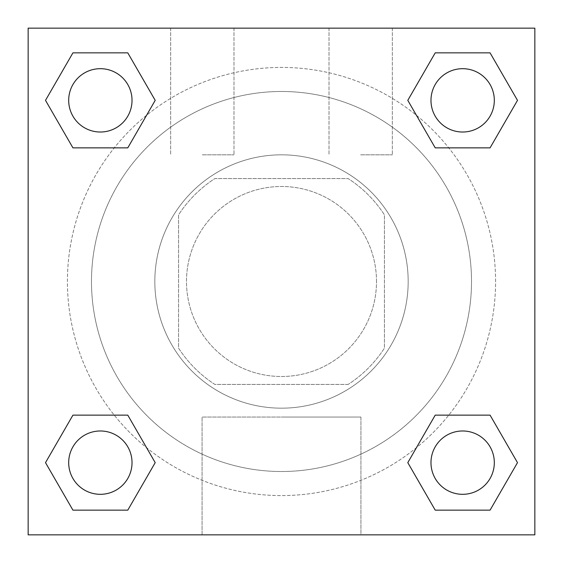 <?xml version="1.0" encoding="UTF-8"?>
<svg xmlns="http://www.w3.org/2000/svg" width="563" height="563" viewBox="0 0 563 563"><rect width="100%" height="100%" fill="white"/><g stroke="black" fill="none" stroke-linecap="round" stroke-linejoin="round"><path stroke-width="0.42" stroke-dasharray="2.81 2.11" d="M376.506 281.5A95.006 95.006 0 0 0 233.997 199.225A95.006 95.006 0 0 0 233.997 363.775A95.006 95.006 0 0 0 376.506 281.5A95.006 95.006 0 0 0 233.997 199.225A95.006 95.006 0 0 0 233.997 363.775A95.006 95.006 0 0 0 376.506 281.5M348.152 384.423L214.848 384.423A122.621 122.621 0 0 1 178.577 348.152L178.577 214.848A122.621 122.621 0 0 1 214.848 178.577L348.152 178.577A122.621 122.621 0 0 1 384.423 214.848L384.423 348.152A122.621 122.621 0 0 1 348.152 384.423L214.848 384.423A122.621 122.621 0 0 1 178.577 348.152L178.577 214.848A122.621 122.621 0 0 1 214.848 178.577L348.152 178.577A122.621 122.621 0 0 1 384.423 214.848L384.423 348.152A122.621 122.621 0 0 1 348.152 384.423M281.5 154.825A126.675 126.675 0 0 1 391.201 344.837A126.675 126.675 0 0 1 171.799 344.837A126.675 126.675 0 0 1 281.5 154.825A126.675 126.675 0 0 0 154.825 281.5A126.675 126.675 0 0 0 281.5 408.175A126.675 126.675 0 0 0 408.175 281.5A126.675 126.675 0 0 0 281.5 154.825M471.512 281.5A190.012 190.012 0 0 0 186.494 116.942A190.012 190.012 0 0 0 186.494 446.058A190.012 190.012 0 0 0 471.512 281.5A190.012 190.012 0 0 0 186.494 116.942A190.012 190.012 0 0 0 186.494 446.058A190.012 190.012 0 0 0 471.512 281.5M28.15 28.15L534.85 28.15L534.85 534.85L28.15 534.85L28.15 28.15L534.85 28.15L534.85 534.85L28.15 534.85L28.15 28.15L534.85 28.15L534.85 534.85L28.15 534.85L28.15 28.15M435.22 147.858L407.795 100.355L435.22 147.858L407.795 100.355L435.22 147.858L407.795 100.355L435.22 52.852L490.07 52.852L517.496 100.355L490.07 147.858L448.746 147.858M114.254 147.858L72.93 147.858L45.504 100.355L72.93 147.858L114.254 147.858L72.93 147.858L45.504 100.355L72.93 52.852L127.78 52.852L155.205 100.355L127.78 147.858L155.205 100.355L127.78 52.852L155.205 100.355L127.78 147.858M127.78 415.142L155.205 462.645L127.78 415.142L155.205 462.645L127.78 510.148L155.205 462.645L127.78 415.142L155.205 462.645L127.78 510.148L72.93 510.148L45.504 462.645L72.93 415.142L114.254 415.142M448.746 415.142L490.07 415.142L517.496 462.645L490.07 510.148L517.496 462.645L490.07 415.142L448.746 415.142L490.07 415.142L517.496 462.645L490.07 510.148L435.22 510.148L407.795 462.645L435.22 415.142L407.795 462.645L435.22 510.148L407.795 462.645L435.22 415.142L407.795 462.645L435.22 510.148L407.795 462.645M28.15 309.214L28.178 253.786L28.15 309.214M281.5 534.85L202.075 534.85L281.5 534.85M281.5 417.042L360.925 417.042L281.5 417.042M534.85 253.786L534.822 309.214L534.85 253.786M202.328 28.15L170.659 28.15L202.328 28.15M360.672 28.15L329.003 28.15L360.672 28.15M202.328 154.825L233.997 154.825L202.328 154.825M360.672 154.825L392.341 154.825L360.672 154.825M430.976 462.645A31.669 31.669 0 0 0 478.48 490.07A31.669 31.669 0 0 0 478.48 435.22A31.669 31.669 0 0 0 430.976 462.645A31.669 31.669 0 0 1 478.48 435.22A31.669 31.669 0 0 1 478.48 490.07A31.669 31.669 0 0 1 430.976 462.645M132.023 100.355A31.669 31.669 0 0 0 84.52 72.93A31.669 31.669 0 0 0 84.52 127.78A31.669 31.669 0 0 0 132.023 100.355A31.669 31.669 0 0 0 84.52 72.93A31.669 31.669 0 0 0 84.52 127.78A31.669 31.669 0 0 0 132.023 100.355A31.669 31.669 0 0 0 84.52 72.93A31.669 31.669 0 0 0 84.52 127.78A31.669 31.669 0 0 0 132.023 100.355A31.669 31.669 0 0 0 84.52 72.93A31.669 31.669 0 0 0 84.52 127.78A31.669 31.669 0 0 0 132.023 100.355A31.669 31.669 0 0 0 84.52 72.93A31.669 31.669 0 0 0 84.52 127.78A31.669 31.669 0 0 0 132.023 100.355M494.314 100.355A31.669 31.669 0 0 0 446.811 72.93A31.669 31.669 0 0 0 446.811 127.78A31.669 31.669 0 0 0 494.314 100.355A31.669 31.669 0 0 0 446.811 72.93A31.669 31.669 0 0 0 446.811 127.78A31.669 31.669 0 0 0 494.314 100.355A31.669 31.669 0 0 0 446.811 72.93A31.669 31.669 0 0 0 446.811 127.78A31.669 31.669 0 0 0 494.314 100.355A31.669 31.669 0 0 0 446.811 72.93A31.669 31.669 0 0 0 446.811 127.78A31.669 31.669 0 0 0 494.314 100.355A31.669 31.669 0 0 0 446.811 72.93A31.669 31.669 0 0 0 446.811 127.78A31.669 31.669 0 0 0 494.314 100.355M132.023 462.645A31.669 31.669 0 0 0 84.52 435.22A31.669 31.669 0 0 0 84.52 490.07A31.669 31.669 0 0 0 132.023 462.645A31.669 31.669 0 0 0 84.52 435.22A31.669 31.669 0 0 0 84.52 490.07A31.669 31.669 0 0 0 132.023 462.645A31.669 31.669 0 0 0 84.52 435.22A31.669 31.669 0 0 0 84.52 490.07A31.669 31.669 0 0 0 132.023 462.645A31.669 31.669 0 0 0 84.52 435.22A31.669 31.669 0 0 0 84.52 490.07A31.669 31.669 0 0 0 132.023 462.645A31.669 31.669 0 0 0 84.52 435.22A31.669 31.669 0 0 0 84.52 490.07A31.669 31.669 0 0 0 132.023 462.645M495.581 281.5A214.081 214.081 0 0 0 174.46 96.104A214.081 214.081 0 0 0 174.46 466.896A214.081 214.081 0 0 0 495.581 281.5A214.081 214.081 0 0 0 233.265 72.923A214.081 214.081 0 0 0 89.151 375.486A214.081 214.081 0 0 0 495.581 281.5M45.504 462.645L72.93 510.148L127.78 510.148L155.205 462.645L127.78 510.148L72.93 510.148L45.504 462.645L72.93 510.148L45.504 462.645L72.93 415.142M407.795 100.355L435.22 52.852L407.795 100.355L435.22 52.852L490.07 52.852L517.496 100.355L490.07 52.852L517.496 100.355L490.07 147.858M360.925 534.85L202.075 534.85L360.925 534.85L360.925 417.042L202.075 417.042L360.925 417.042L360.925 534.85M494.314 462.645A31.669 31.669 0 0 0 446.811 435.22A31.669 31.669 0 0 0 446.811 490.07A31.669 31.669 0 0 0 494.314 462.645A31.669 31.669 0 0 0 446.811 435.22A31.669 31.669 0 0 0 446.811 490.07A31.669 31.669 0 0 0 494.314 462.645A31.669 31.669 0 0 0 446.811 435.22A31.669 31.669 0 0 0 446.811 490.07A31.669 31.669 0 0 0 494.314 462.645M45.504 100.355L72.93 147.858L45.504 100.355L72.93 52.852L127.78 52.852L155.205 100.355L127.78 52.852L72.93 52.852L45.504 100.355L72.93 52.852M490.07 415.142L517.496 462.645L490.07 510.148L435.22 510.148L490.07 510.148L517.496 462.645L490.07 415.142M435.22 52.852L490.07 52.852L517.496 100.355M202.075 534.85L202.075 417.042L202.075 534.85M170.659 28.15L170.659 154.825L170.659 28.15M233.997 28.15L233.997 154.825L233.997 28.15M329.003 28.15L329.003 154.825L329.003 28.15M392.341 28.15L392.341 154.825L392.341 28.15"/><path stroke-width="0.84" d="M490.07 147.858L435.22 147.858L490.07 147.858L517.496 100.355L490.07 147.858L435.22 147.858L407.795 100.355L435.22 52.852L407.795 100.355M72.93 52.852L127.78 52.852L72.93 52.852L127.78 52.852L155.205 100.355L127.78 147.858L72.93 147.858L127.78 147.858L72.93 147.858L45.504 100.355L72.93 52.852L45.504 100.355M72.93 415.142L127.78 415.142L72.93 415.142L45.504 462.645L72.93 415.142L127.78 415.142L155.205 462.645L127.78 510.148L72.93 510.148L127.78 510.148L72.93 510.148L45.504 462.645M448.746 415.142L435.22 415.142L448.746 415.142L435.22 415.142L407.795 462.645L435.22 415.142L490.07 415.142L435.22 415.142L490.07 415.142L517.496 462.645L490.07 510.148L435.22 510.148L490.07 510.148L435.22 510.148L407.795 462.645M534.85 28.15L28.15 28.15L28.15 534.85L534.85 534.85L534.85 28.15M435.22 52.852L490.07 52.852L435.22 52.852L490.07 52.852L517.496 100.355M494.314 462.645A31.669 31.669 0 0 0 446.811 435.22A31.669 31.669 0 0 0 446.811 490.07A31.669 31.669 0 0 0 494.314 462.645M132.023 462.645A31.669 31.669 0 0 0 84.52 435.22A31.669 31.669 0 0 0 84.52 490.07A31.669 31.669 0 0 0 132.023 462.645M494.314 100.355A31.669 31.669 0 0 0 446.811 72.93A31.669 31.669 0 0 0 446.811 127.78A31.669 31.669 0 0 0 494.314 100.355M132.023 100.355A31.669 31.669 0 0 0 84.52 72.93A31.669 31.669 0 0 0 84.52 127.78A31.669 31.669 0 0 0 132.023 100.355M114.254 415.142L127.78 415.142M448.746 147.858L435.22 147.858M127.78 147.858L114.254 147.858"/></g></svg>
